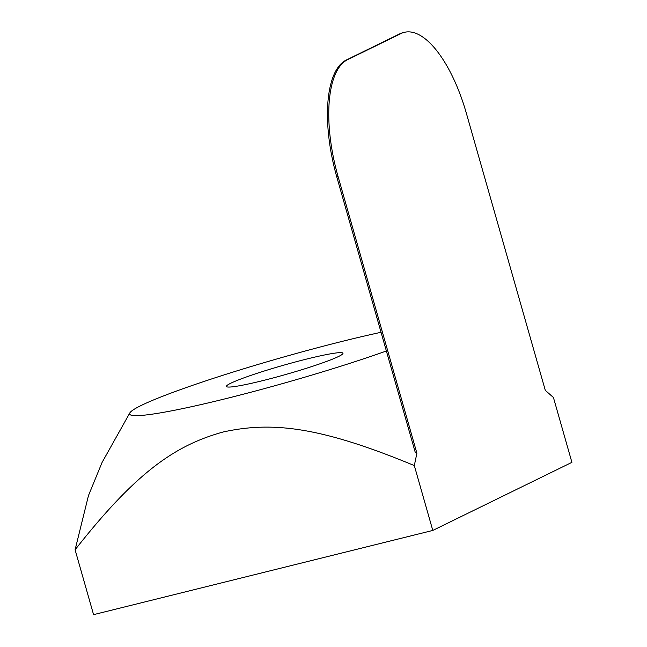 <?xml version="1.0" encoding="UTF-8"?>
<svg xmlns="http://www.w3.org/2000/svg" width="647" height="647" viewBox="0 0 647 647"><rect width="100%" height="100%" fill="white"/><g stroke="black" fill="none" stroke-linecap="round" stroke-linejoin="round"><path stroke-width="0.97" d="M338.049 176.453L336.747 176.777L415.293 452.504L416.894 453.215L338.049 176.453A102.614 40.915 -103.9 0 1 347.479 59.742L400.986 33.555A102.614 40.915 -103.9 0 1 404.286 32.35A102.614 40.915 -103.9 0 1 466.463 113.613L545.308 390.367L553.428 397.493L571.908 462.354L432.794 530.435L93.572 614.65L75.092 549.788L88.485 495.545L102.072 462.443L129.829 412.932A161.249 12.633 -15.9 0 0 216.365 400.97A161.249 12.633 -15.9 0 0 386.372 350.989M336.747 176.777A102.614 40.915 -103.9 0 1 346.177 60.066L399.684 33.879A102.614 40.915 -103.9 0 1 402.984 32.673L404.286 32.35M338.632 356.457A60.6 4.747 164.1 0 1 274.061 377.711A60.6 4.747 164.1 0 1 226.418 386.453A60.6 4.747 164.1 0 1 283.394 365.28A60.6 4.747 164.1 0 1 342.975 353.246A60.6 4.747 164.1 0 1 338.632 356.457M381.051 332.291A161.249 12.633 -15.9 0 0 343.549 341.042A161.249 12.633 -15.9 0 0 129.829 412.932M416.894 453.215L414.315 465.573C319.003 426.009 271.239 421.464 223.142 431.994C175.798 445.152 136.768 471.251 75.092 549.788M432.794 530.435L414.315 465.573M400.986 33.555L399.684 33.879M347.479 59.742L346.177 60.066"/></g></svg>
